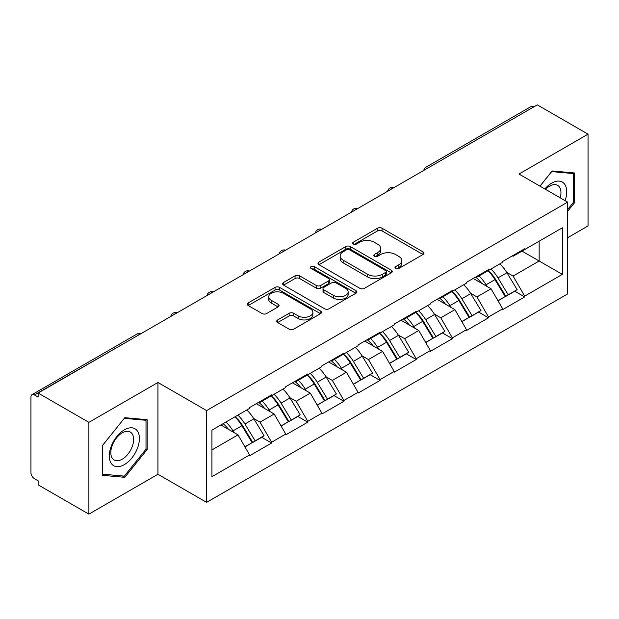 <?xml version="1.0" encoding="UTF-8"?>
<svg xmlns="http://www.w3.org/2000/svg" width="619" height="619" viewBox="0 0 619 619"><rect width="100%" height="100%" fill="white"/><g stroke="black" fill="none" stroke-linecap="round" stroke-linejoin="round"><path stroke-width="0.93" d="M395.657 268.46A2.252 1.3 0 0 0 398.837 268.46L423.009 254.51A3.219 1.857 0 0 0 423.953 253.194A3.219 1.857 0 0 0 423.009 251.887L382.062 228.249A3.219 1.857 0 0 0 377.513 228.249L353.348 242.199A2.252 1.3 0 0 0 352.691 243.12A2.252 1.3 0 0 0 353.348 244.033A2.252 1.3 0 0 0 356.529 244.033L359.662 242.23A10.291 5.942 0 0 1 374.216 242.23L377.629 244.203A10.291 5.942 0 0 1 380.646 248.405A10.291 5.942 0 0 1 377.629 252.606L374.503 254.409A2.252 1.3 0 0 0 373.845 255.33A2.252 1.3 0 0 0 374.503 256.251A2.252 1.3 0 0 0 377.683 256.251L380.817 254.448A10.291 5.942 0 0 1 395.371 254.448L398.783 256.413A10.291 5.942 0 0 1 401.801 260.614A10.291 5.942 0 0 1 398.783 264.816L395.657 266.627A2.252 1.3 0 0 0 394.999 267.547A2.252 1.3 0 0 0 395.657 268.46L395.657 266.627M277.66 319.915A3.219 1.857 0 0 0 276.716 321.222A3.219 1.857 0 0 0 277.66 322.538L289.143 329.169A3.219 1.857 0 0 0 293.692 329.169L320.534 313.671A3.219 1.857 0 0 0 321.478 312.363A3.219 1.857 0 0 0 320.534 311.048L279.595 287.409A3.219 1.857 0 0 0 275.045 287.409L248.204 302.908A3.219 1.857 0 0 0 247.26 304.215A3.219 1.857 0 0 0 248.204 305.531L262.077 313.539A3.219 1.857 0 0 0 266.627 313.539L278.109 306.908A3.219 1.857 0 0 0 279.053 305.593A3.219 1.857 0 0 0 278.109 304.285L271.23 300.308A8.604 4.967 0 0 1 268.708 296.795A8.604 4.967 0 0 1 274.024 292.207A8.604 4.967 0 0 1 283.401 293.282L310.359 308.85A8.604 4.967 0 0 1 312.874 312.363A8.604 4.967 0 0 1 307.566 316.951A8.604 4.967 0 0 1 298.188 315.876L293.692 313.276A3.219 1.857 0 0 0 289.143 313.276L277.66 319.915L277.66 322.538M157.946 382.48L88.888 422.351L38.13 393.05L537.3 104.866L588.05 134.161L518.993 174.032L567.654 202.127L206.607 410.583L157.946 382.48L157.946 474.27L206.607 502.365L206.607 410.583M359.887 288.33A3.219 1.857 0 0 0 364.436 288.33L391.278 272.832A3.219 1.857 0 0 0 392.222 271.517A3.219 1.857 0 0 0 391.278 270.201L350.331 246.563A3.219 1.857 0 0 0 345.781 246.563L318.94 262.061A3.219 1.857 0 0 0 318.004 263.377A3.219 1.857 0 0 0 318.94 264.684L359.887 288.33M311.991 268.948A2.252 1.3 0 0 1 314.282 269.265L314.282 266.596L355.91 290.628A3.219 1.857 0 0 1 356.846 291.936A3.219 1.857 0 0 1 355.91 293.251L329.068 308.749A3.219 1.857 0 0 1 324.518 308.749L283.572 285.111L283.572 282.481A3.219 1.857 0 0 0 282.628 283.796A3.219 1.857 0 0 0 283.572 285.111M283.572 282.481L295.062 275.85A3.219 1.857 0 0 1 299.611 275.85L316.216 285.436A3.219 1.857 0 0 0 320.766 285.436L328.38 281.041A3.219 1.857 0 0 0 329.323 279.726A3.219 1.857 0 0 0 328.38 278.411L311.094 268.429A2.252 1.3 0 0 1 310.436 267.509A2.252 1.3 0 0 1 311.829 266.309A2.252 1.3 0 0 1 314.282 266.596M206.607 502.365L567.654 293.917L567.654 202.127M235.042 416.78A21.959 12.674 -120 0 1 242.555 425.562L252.792 442.461L261.713 437.308L271.609 443.026L271.609 442.221L260.026 422.15L253.604 418.444M271.609 443.026L249.596 455.739L249.596 454.934L211.938 476.676L211.938 430.112L249.596 408.37L249.596 407.573L271.609 394.86L271.609 395.665L285.746 387.502L285.746 386.697L307.759 373.984L307.759 374.789L321.895 366.626L321.895 365.829L343.916 353.116L343.916 353.921L358.053 345.758L358.053 344.953L380.066 332.248L380.066 333.045L394.202 324.882L394.202 324.085L416.216 311.372L416.216 312.177L430.352 304.014L430.352 303.209L452.365 290.504L452.365 291.301L466.502 283.146L466.502 282.341L488.515 269.629L488.515 270.433L502.651 262.27L502.651 261.466L524.672 248.761L524.672 249.558L562.331 227.815L562.331 274.379L524.672 296.122L513.081 276.051L506.667 272.345M488.097 270.673A21.959 12.674 -120 0 1 495.618 279.463L505.847 296.362L514.768 291.209L524.672 296.927L524.672 296.122M524.672 296.927L502.651 309.632L502.651 308.835L488.515 316.99L476.932 296.927L470.51 293.22M451.947 291.549A21.959 12.674 -120 0 1 459.46 300.331L469.697 317.23L478.619 312.084L488.515 317.795L488.515 316.99M488.515 317.795L466.502 330.507L466.502 329.703L452.365 337.866L440.782 317.795L434.36 314.088M415.798 312.417A21.959 12.674 -120 0 1 423.311 321.207L433.548 338.106L442.469 332.952L452.365 338.67L452.365 337.866M452.365 338.67L430.352 351.375L430.352 350.578L416.216 358.734L404.633 338.67L398.21 334.964M379.648 333.293A21.959 12.674 -120 0 1 387.161 342.075L397.398 358.974L406.319 353.82L416.216 359.538L416.216 358.734M416.216 359.538L394.202 372.251L394.202 371.446L380.066 379.609L368.475 359.538L362.061 355.832M343.491 354.161A21.959 12.674 -120 0 1 351.012 362.951L361.241 379.849L370.162 374.696L380.066 380.414L380.066 379.609M380.066 380.414L358.053 393.119L358.053 392.314L343.916 400.478L332.326 380.414L325.904 376.708M307.341 375.037A21.959 12.674 -120 0 1 314.862 383.819L325.091 400.717L334.012 395.564L343.916 401.282L343.916 400.478M343.916 401.282L321.895 413.995L321.895 413.19L307.759 421.353L296.176 401.282L289.754 397.576M271.192 395.905A21.959 12.674 -120 0 1 278.705 404.694L288.941 421.593L297.863 416.44L307.759 422.158L307.759 421.353M307.759 422.158L285.746 434.863L285.746 434.058L271.609 442.221M259.33 401.948L260.026 402.35L271.609 395.665M260.026 422.15L274.163 413.995L256.312 403.689M285.746 434.058L274.163 413.995M295.48 381.08L296.176 381.482L307.759 374.789M296.176 401.282L310.312 393.119L292.47 382.821M321.895 413.19L310.312 393.119M331.629 360.204L332.326 360.606L343.916 353.921M332.326 380.414L346.462 372.251L328.619 361.945M358.053 392.314L346.462 372.251M367.779 339.336L368.475 339.738L380.066 333.045M368.475 359.538L382.612 351.375L364.769 341.077M394.202 371.446L382.612 351.375M403.936 318.468L404.633 318.862L416.216 312.177M404.633 338.67L418.761 330.507L400.919 320.201M430.352 350.578L418.761 330.507M440.086 297.592L440.782 297.994L452.365 291.301M440.782 317.795L454.919 309.632L437.068 299.333M466.502 329.703L454.919 309.632M476.235 276.724L476.932 277.119L488.515 270.433M476.932 296.927L491.068 288.764L473.226 278.457M502.651 308.835L491.068 288.764M533.826 106.87L428.843 167.478M427.365 168.329A4.913 2.84 120 0 1 428.611 167.347A4.913 2.84 60 0 0 426.158 167.099L531.133 106.491A4.913 2.84 60 0 1 533.593 106.739M512.385 255.848L513.081 256.251L524.672 249.558M513.081 276.051L539.157 261.001L539.157 241.201L562.331 227.815M522.003 251.097L562.331 274.379M567.654 237.719L588.05 225.95L588.05 134.161M88.888 422.351L88.888 514.134L38.13 484.839L38.13 480.824L34.424 478.68A4.913 2.84 -120 0 1 30.95 472.661L30.95 396.934A4.913 2.84 -120 0 1 31.971 394.682A4.913 2.84 -120 0 1 34.424 394.93L38.13 397.065L38.13 393.05M88.888 514.134L157.946 474.27M211.938 449.912L238.006 434.863L220.859 424.967M249.596 454.934L238.006 434.863M495.107 279.858L496.252 280.515M458.958 300.726L460.103 301.391M422.808 321.601L423.953 322.259M386.651 342.469L387.804 343.135M350.501 363.345L351.646 364.003M314.351 384.213L315.497 384.879M278.202 405.089L279.347 405.747M242.044 425.957L243.197 426.623M567.654 211.296L574.494 202.792L574.494 172.972L552.133 170.976L539.946 186.133M147.167 419.69L124.806 417.693L102.445 445.51L102.445 475.33L124.806 477.326L147.167 449.502L147.167 419.69M396.555 268.785L398.783 267.493A10.291 5.942 0 0 0 401.801 263.292L401.801 260.614M380.646 248.405L380.646 251.082A10.291 5.942 0 0 1 377.629 255.283L375.4 256.568M422.963 254.533L382.062 230.918A3.219 1.857 0 0 0 377.513 230.918L354.246 244.358M391.231 272.855L350.331 249.24A3.219 1.857 0 0 0 345.781 249.24L318.986 264.715M385.591 272.437A2.252 1.3 0 0 0 386.248 271.517A2.252 1.3 0 0 0 385.591 270.596L349.65 249.852A2.252 1.3 0 0 0 346.47 249.852L343.166 251.755A10.291 5.942 0 0 0 340.156 255.957A10.291 5.942 0 0 0 343.166 260.158L367.732 274.341A10.291 5.942 0 0 0 382.294 274.341L385.591 272.437L385.591 275.115A2.252 1.3 0 0 0 386.248 274.194L386.248 271.517M340.156 255.957L340.156 258.634A10.291 5.942 0 0 0 343.166 262.835L343.166 260.158M385.591 275.115L382.294 277.018A10.291 5.942 0 0 1 367.732 277.018L343.166 262.835M283.618 285.135L295.062 278.527L295.062 275.85M329.323 279.726L329.323 282.403A3.219 1.857 0 0 1 328.38 283.711L320.766 288.114A3.219 1.857 0 0 1 316.216 288.114L299.611 278.527A3.219 1.857 0 0 0 295.062 278.527M314.282 269.265L355.863 293.274M333.448 295.387A8.604 4.967 0 0 0 342.825 296.462A8.604 4.967 0 0 0 348.133 291.874A8.604 4.967 0 0 0 345.611 288.361L336.117 282.875A3.219 1.857 0 0 0 331.567 282.875L323.946 287.278A3.219 1.857 0 0 0 323.002 288.593A3.219 1.857 0 0 0 323.946 289.901L333.448 295.387L333.448 298.064A8.604 4.967 0 0 0 342.825 299.139A8.604 4.967 0 0 0 348.133 294.551L348.133 291.874M323.002 288.593L323.002 291.263A3.219 1.857 0 0 0 323.946 292.578L323.946 289.901M333.448 298.064L323.946 292.578M312.874 312.363L312.874 315.032A8.604 4.967 0 0 1 307.566 319.628A8.604 4.967 0 0 1 298.188 318.545L293.692 315.953A3.219 1.857 0 0 0 289.143 315.953L277.699 322.561M268.708 296.795L268.708 299.472A8.604 4.967 0 0 0 271.23 302.985L271.23 300.308M278.07 306.931L271.23 302.985M320.495 313.701L279.595 290.087A3.219 1.857 0 0 0 275.045 290.087L248.242 305.554M573.333 202.119L574.494 202.792M146.007 448.837L147.167 449.502M122.438 475.957L124.806 477.326M499.858 263.88A26.872 15.514 60 0 1 506.907 272.739L497.986 277.892A26.872 15.514 -120 0 0 490.937 269.033M497.986 277.892L508.214 294.791L517.136 289.638L506.907 272.739M505.847 296.362L508.214 294.791M514.768 291.209L517.136 289.638M475.578 277.103A21.959 12.674 60 0 1 481.628 283.316M479.005 275.927A26.872 15.514 60 0 1 486.047 284.779L487.06 286.45M498.055 300.857L505.205 296.524L494.968 279.633A26.872 15.514 -120 0 0 487.927 270.774M505.205 296.524L497.962 300.71M463.708 284.755A26.872 15.514 60 0 1 470.75 293.615L461.828 298.76A26.872 15.514 -120 0 0 454.787 289.909M461.828 298.76L472.065 315.659L480.986 310.506L470.75 293.615M469.697 317.23L472.065 315.659M478.619 312.084L480.986 310.506M439.42 297.971A21.959 12.674 60 0 1 445.479 304.184M442.856 296.795A26.872 15.514 60 0 1 449.897 305.654L450.903 307.318M461.898 321.733L469.055 317.4L458.818 300.501A26.872 15.514 -120 0 0 451.777 291.642M469.055 317.4L461.813 321.578M427.559 305.624A26.872 15.514 60 0 1 434.6 314.483L425.679 319.636A26.872 15.514 -120 0 0 418.637 310.777M425.679 319.636L435.915 336.527L444.837 331.382L434.6 314.483M433.548 338.106L435.915 336.527M442.469 332.952L444.837 331.382M403.271 318.847A21.959 12.674 60 0 1 409.329 325.06M406.706 317.671A26.872 15.514 60 0 1 413.747 326.523L414.753 328.194M425.748 342.601L432.898 338.268L422.669 321.369A26.872 15.514 -120 0 0 415.628 312.518M432.898 338.268L425.663 342.446M391.409 326.499A26.872 15.514 60 0 1 398.45 335.351L389.529 340.504A26.872 15.514 -120 0 0 382.488 331.652M389.529 340.504L399.766 357.403L408.687 352.25L398.45 335.351M397.398 358.974L399.766 357.403M406.319 353.82L408.687 352.25M367.121 339.715A21.959 12.674 60 0 1 373.18 345.928M370.549 338.539A26.872 15.514 60 0 1 377.598 347.398L378.604 349.062M389.599 363.477L396.748 359.144L386.519 342.245A26.872 15.514 -120 0 0 379.47 333.386M396.748 359.144L389.506 363.322M355.26 347.367A26.872 15.514 60 0 1 362.301 356.227L353.379 361.38A26.872 15.514 -120 0 0 346.338 352.521M353.379 361.38L363.608 378.271L372.53 373.125L362.301 356.227M361.241 379.849L363.608 378.271M370.162 374.696L372.53 373.125M330.972 360.591A21.959 12.674 60 0 1 337.03 366.804M334.399 359.415A26.872 15.514 60 0 1 341.44 368.266L342.454 369.938M353.449 384.345L360.598 380.012L350.362 363.113A26.872 15.514 -120 0 0 343.321 354.261M360.598 380.012L353.356 384.19M319.102 368.243A26.872 15.514 60 0 1 326.151 377.095L317.23 382.248A26.872 15.514 -120 0 0 310.181 373.396M317.23 382.248L327.459 399.147L336.38 393.994L326.151 377.095M325.091 400.717L327.459 399.147M334.012 395.564L336.38 393.994M294.822 381.459A21.959 12.674 60 0 1 300.873 387.672M298.25 380.283A26.872 15.514 60 0 1 305.291 389.142L306.304 390.806M317.299 405.221L324.449 400.888L314.212 383.989A26.872 15.514 -120 0 0 307.171 375.129M324.449 400.888L317.207 405.066M565.093 200.649A21.301 12.303 120 0 0 564.714 184.3A21.301 12.303 120 0 0 544.844 188.957M560.21 197.832A16.125 9.308 120 0 0 559.429 187.023A16.125 9.308 120 0 0 557.618 185.336A16.125 9.308 120 0 0 545.501 189.337M551.622 171.61L573.333 173.568L573.333 202.459L567.654 209.524M571.902 172.74L573.333 173.568M539.992 186.157L551.668 171.633M111.296 463.469A21.301 12.303 120 0 0 131.87 457.952A21.301 12.303 120 0 0 137.387 431.01A21.301 12.303 120 0 0 116.813 436.527A21.301 12.303 120 0 0 111.296 463.469M112.349 458.308A16.125 9.308 120 0 0 114.167 459.987A16.125 9.308 120 0 0 129.17 452.458A16.125 9.308 120 0 0 132.102 433.733A16.125 9.308 120 0 0 130.292 432.054A16.125 9.308 120 0 0 115.289 439.583A16.125 9.308 120 0 0 112.349 458.308M124.342 418.351L146.007 420.286L146.007 449.177L124.342 476.127L102.677 474.193L102.677 445.301L124.295 418.32M144.575 419.458L146.007 420.286M282.953 389.111A26.872 15.514 60 0 1 289.994 397.971L281.072 403.124A26.872 15.514 -120 0 0 274.031 394.264M281.072 403.124L291.309 420.015L300.23 414.869L289.994 397.971M288.941 421.593L291.309 420.015M297.863 416.44L300.23 414.869M258.665 402.335A21.959 12.674 60 0 1 264.723 408.548M262.1 401.158A26.872 15.514 60 0 1 269.141 410.01L270.147 411.674M281.142 426.089L288.299 421.756L278.063 404.857A26.872 15.514 -120 0 0 271.021 396.005M288.299 421.756L281.057 425.934M246.803 409.987A26.872 15.514 60 0 1 253.844 418.839L244.923 423.992A26.872 15.514 -120 0 0 237.882 415.132M244.923 423.992L255.16 440.89L264.081 435.737L253.844 418.839M252.792 442.461L255.16 440.89M261.713 437.308L264.081 435.737M223.103 423.667A21.959 12.674 60 0 1 228.573 429.416M225.943 422.026A26.872 15.514 60 0 1 232.992 430.886L233.997 432.549M244.992 446.964L252.142 442.631L241.913 425.733A26.872 15.514 -120 0 0 234.872 416.873M252.142 442.631L244.907 446.81M139.639 334.453L34.424 394.93M140.652 333.865A4.913 2.84 -60 0 0 139.407 334.314A4.913 2.84 -120 0 0 136.946 334.074L31.971 394.682M391.216 189.205A4.913 2.84 120 0 1 392.461 188.215A4.913 2.84 -60 0 1 393.707 187.766M355.066 210.073A4.913 2.84 120 0 1 356.312 209.09A4.913 2.84 -60 0 1 357.558 208.634M318.909 230.949A4.913 2.84 120 0 1 320.162 229.959A4.913 2.84 -60 0 1 321.408 229.51M282.759 251.817A4.913 2.84 120 0 1 284.005 250.834A4.913 2.84 -60 0 1 285.258 250.378M246.61 272.693A4.913 2.84 120 0 1 247.855 271.702A4.913 2.84 -60 0 1 249.109 271.254M210.46 293.561A4.913 2.84 120 0 1 211.706 292.578A4.913 2.84 -60 0 1 212.951 292.122M174.31 314.437A4.913 2.84 120 0 1 175.556 313.446A4.913 2.84 -60 0 1 176.802 312.99M398.783 267.493L398.783 264.816M374.503 256.251L374.503 254.409M377.629 255.283L377.629 252.606M353.348 244.033L353.348 242.199M377.513 230.918L377.513 228.249M382.062 230.918L382.062 228.249M423.009 254.51L423.009 251.887M318.94 264.684L318.94 262.061M345.781 249.24L345.781 246.563M350.331 249.24L350.331 246.563M391.278 272.832L391.278 270.201M367.732 277.018L367.732 274.341M382.294 277.018L382.294 274.341M299.611 278.527L299.611 275.85M316.216 288.114L316.216 285.436M320.766 288.114L320.766 285.436M328.38 283.711L328.38 281.041M355.91 293.251L355.91 290.628M289.143 315.953L289.143 313.276M293.692 315.953L293.692 313.276M298.188 318.545L298.188 315.876M278.109 306.908L278.109 304.285M248.204 305.531L248.204 302.908M275.045 290.087L275.045 287.409M279.595 290.087L279.595 287.409M320.534 313.671L320.534 311.048M494.968 279.633L486.047 284.779M458.818 300.501L449.897 305.654M422.669 321.369L413.747 326.523M386.519 342.245L377.598 347.398M350.362 363.113L341.44 368.266M314.212 383.989L305.291 389.142M278.063 404.857L269.141 410.01M241.913 425.733L232.992 430.886M426.158 167.099A4.913 4.913 0 0 0 423.791 170.395M394.04 187.572A4.913 4.913 0 0 0 387.641 191.263M357.89 208.448A4.913 4.913 0 0 0 351.491 212.139M321.733 229.316A4.913 4.913 0 0 0 315.342 233.007M285.583 250.192A4.913 4.913 0 0 0 279.184 253.883M249.434 271.06A4.913 4.913 0 0 0 243.035 274.751M213.284 291.936A4.913 4.913 0 0 0 206.885 295.627M177.135 312.804A4.913 4.913 0 0 0 170.736 316.495M140.977 333.672A4.913 4.913 0 0 0 136.946 334.074"/></g></svg>
